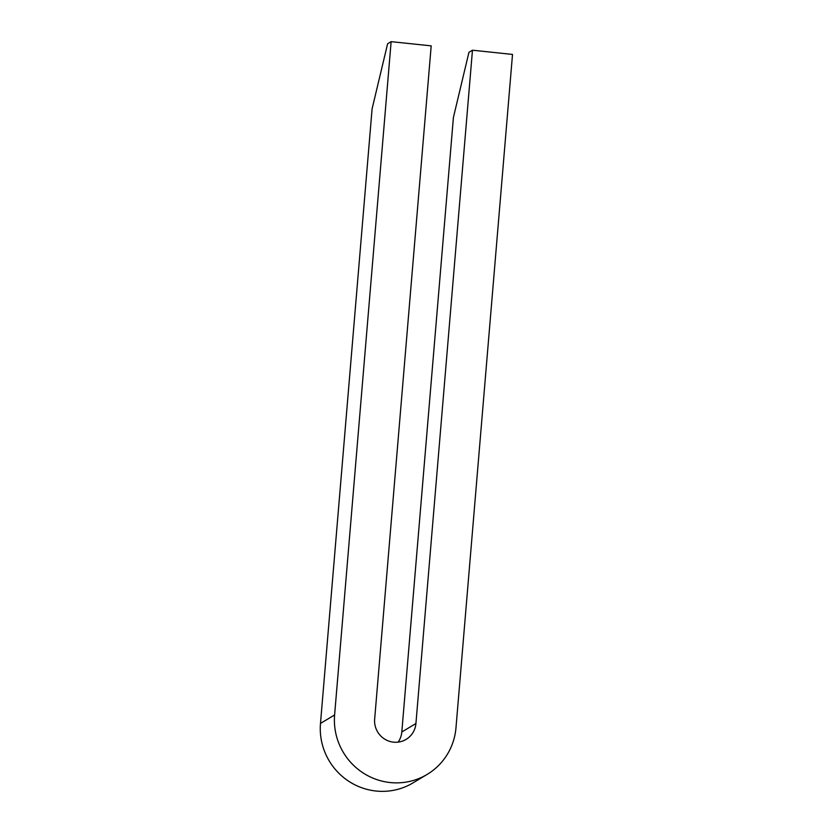 <?xml version="1.0" encoding="UTF-8"?>
<svg xmlns="http://www.w3.org/2000/svg" width="833" height="833" viewBox="0 0 833 833"><rect width="100%" height="100%" fill="white"/><g stroke="black" fill="none" stroke-linecap="round" stroke-linejoin="round"><path stroke-width="1.25" d="M391.135 41.65L387.605 43.774L372.091 108.894L320.486 723.429L334.606 714.953L391.135 41.65L431.192 45.867L374.652 719.171A21.044 20.586 59 0 0 406.129 739.381A21.044 20.586 59 0 0 415.927 723.513L472.467 50.209L512.514 54.426L455.984 727.73A61.902 60.549 -121 0 1 427.173 774.398A61.902 60.549 -121 0 1 363.344 773.086A61.902 60.549 -121 0 1 334.606 714.953M427.173 774.398L413.043 782.874A61.902 60.549 -121 0 1 349.214 781.573A61.902 60.549 -121 0 1 320.486 723.429M398.164 742.109A21.044 20.586 59 0 0 401.808 731.988L453.412 117.453L468.937 52.333L472.467 50.209M401.808 731.988L415.927 723.513"/></g></svg>
